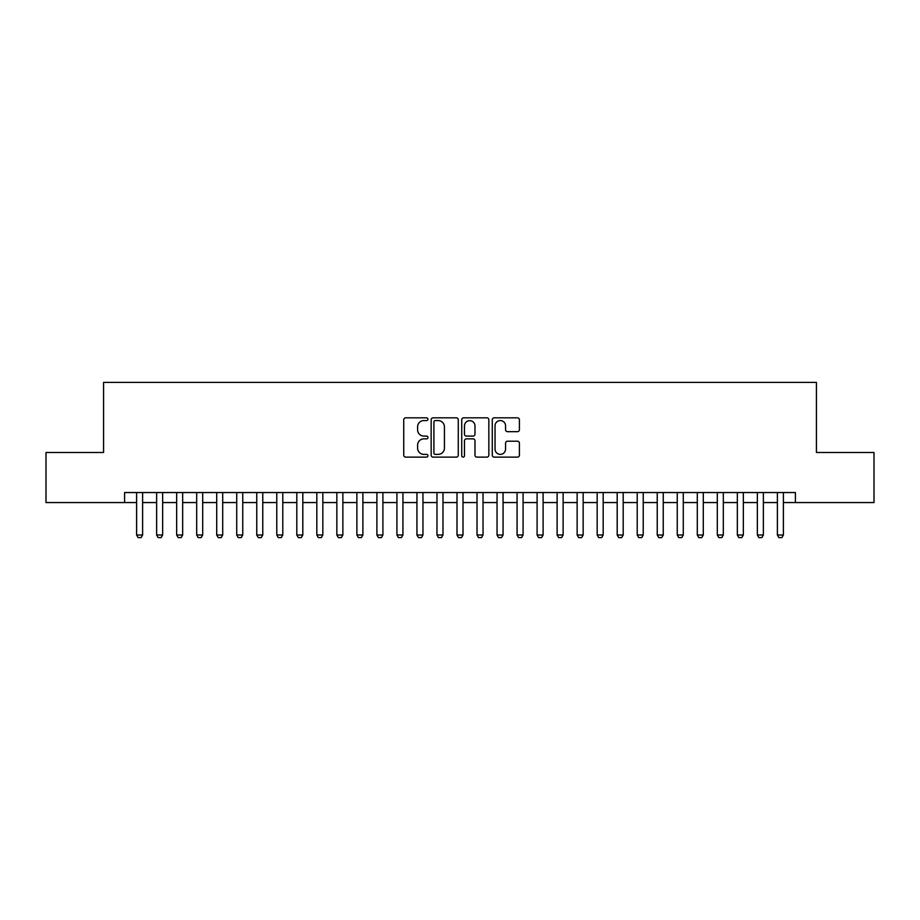 <?xml version="1.0" encoding="UTF-8"?>
<svg xmlns="http://www.w3.org/2000/svg" width="920" height="920" viewBox="0 0 920 920"><rect width="100%" height="100%" fill="white"/><g stroke="black" fill="none" stroke-linecap="round" stroke-linejoin="round"><path stroke-width="1.38" d="M427.961 419.198A1.38 1.38 0 0 0 426.581 417.818L405.709 417.818A1.966 1.966 0 0 0 403.742 419.784L403.742 455.159A1.966 1.966 0 0 0 405.709 457.125L426.581 457.125A1.38 1.38 0 0 0 427.961 455.756A1.38 1.38 0 0 0 426.581 454.376L423.878 454.376A6.29 6.29 0 0 1 417.599 448.086L417.599 445.142A6.29 6.29 0 0 1 423.878 438.851L426.581 438.851A1.38 1.38 0 0 0 427.961 437.471A1.38 1.38 0 0 0 426.581 436.091L423.878 436.091A6.29 6.29 0 0 1 417.599 429.812L417.599 426.857A6.29 6.29 0 0 1 423.878 420.566L426.581 420.566A1.38 1.38 0 0 0 427.961 419.198M517.442 431.675A1.966 1.966 0 0 0 519.409 429.709L519.409 419.784A1.966 1.966 0 0 0 517.442 417.818L494.247 417.818A1.966 1.966 0 0 0 492.28 419.784L492.28 455.159A1.966 1.966 0 0 0 494.247 457.125L517.442 457.125A1.966 1.966 0 0 0 519.409 455.159L519.409 443.175A1.966 1.966 0 0 0 517.442 441.209L507.518 441.209A1.966 1.966 0 0 0 505.551 443.175L505.551 449.121A5.255 5.255 0 0 1 500.296 454.376A5.255 5.255 0 0 1 495.041 449.121L495.041 425.822A5.255 5.255 0 0 1 500.296 420.566A5.255 5.255 0 0 1 505.551 425.822L505.551 429.709A1.966 1.966 0 0 0 507.518 431.675L517.442 431.675M124.591 502.55L46 502.55L46 452.49L103.569 452.49L103.569 382.409L816.431 382.409L816.431 452.49L874 452.49L874 502.55L795.409 502.55L795.409 492.545L124.591 492.545L124.591 502.55L136.608 502.55M458.275 419.784A1.966 1.966 0 0 0 456.32 417.818L433.124 417.818A1.966 1.966 0 0 0 431.158 419.784L431.158 455.159A1.966 1.966 0 0 0 433.124 457.125L456.32 457.125A1.966 1.966 0 0 0 458.275 455.159L458.275 419.784M463.68 417.818L486.875 417.818A1.966 1.966 0 0 1 488.842 419.784L488.842 455.159A1.966 1.966 0 0 1 486.875 457.125L476.951 457.125A1.966 1.966 0 0 1 474.984 455.159L474.984 440.818A1.966 1.966 0 0 0 473.018 438.851L466.44 438.851A1.966 1.966 0 0 0 464.473 440.818L464.473 455.756A1.38 1.38 0 0 1 463.093 457.125A1.38 1.38 0 0 1 461.725 455.756L461.725 419.784A1.966 1.966 0 0 1 463.68 417.818M142.612 502.55L156.63 502.55M162.644 502.55L176.663 502.55M182.666 502.55L196.684 502.55M202.687 502.55L216.706 502.55M222.709 502.55L236.727 502.55M242.742 502.55L256.749 502.55M262.763 502.55L276.782 502.55M282.785 502.55L296.803 502.55M302.806 502.55L316.825 502.55M322.839 502.55L336.846 502.55M342.861 502.55L356.879 502.55M362.882 502.55L376.901 502.55M382.904 502.55L396.922 502.55M402.925 502.55L416.944 502.55M422.959 502.55L436.977 502.55M442.98 502.55L456.998 502.55M463.001 502.55L477.02 502.55M483.023 502.55L497.041 502.55M503.056 502.55L517.074 502.55M523.077 502.55L537.096 502.55M543.099 502.55L557.117 502.55M563.12 502.55L577.139 502.55M583.153 502.55L597.16 502.55M603.175 502.55L617.193 502.55M623.196 502.55L637.215 502.55M643.218 502.55L657.236 502.55M663.251 502.55L677.258 502.55M683.272 502.55L697.291 502.55M703.294 502.55L717.312 502.55M723.315 502.55L737.334 502.55M743.337 502.55L757.356 502.55M763.37 502.55L777.388 502.55M783.391 502.55L795.409 502.55M435.286 420.566A1.38 1.38 0 0 0 433.906 421.947L433.906 452.996A1.38 1.38 0 0 0 435.286 454.376L438.138 454.376A6.29 6.29 0 0 0 444.429 448.086L444.429 426.857A6.29 6.29 0 0 0 438.138 420.566L435.286 420.566M474.984 425.925A5.255 5.255 0 0 0 469.729 420.67A5.255 5.255 0 0 0 464.473 425.925L464.473 434.136A1.966 1.966 0 0 0 466.44 436.091L473.018 436.091A1.966 1.966 0 0 0 474.984 434.136L474.984 425.925M142.612 492.545L142.612 534.991L141.116 537.591L138.115 537.591L136.608 534.991L136.608 492.545M136.608 534.991L142.612 534.991M162.644 492.545L162.644 534.991L161.138 537.591L158.136 537.591L156.63 534.991L156.63 492.545M156.63 534.991L162.644 534.991M182.666 492.545L182.666 534.991L181.159 537.591L178.158 537.591L176.663 534.991L176.663 492.545M176.663 534.991L182.666 534.991M202.687 492.545L202.687 534.991L201.192 537.591L198.179 537.591L196.684 534.991L196.684 492.545M196.684 534.991L202.687 534.991M222.709 492.545L222.709 534.991L221.214 537.591L218.212 537.591L216.706 534.991L216.706 492.545M216.706 534.991L222.709 534.991M242.742 492.545L242.742 534.991L241.236 537.591L238.234 537.591L236.727 534.991L236.727 492.545M236.727 534.991L242.742 534.991M262.763 492.545L262.763 534.991L261.257 537.591L258.255 537.591L256.749 534.991L256.749 492.545M256.749 534.991L262.763 534.991M282.785 492.545L282.785 534.991L281.279 537.591L278.277 537.591L276.782 534.991L276.782 492.545M276.782 534.991L282.785 534.991M302.806 492.545L302.806 534.991L301.311 537.591L298.31 537.591L296.803 534.991L296.803 492.545M296.803 534.991L302.806 534.991M322.839 492.545L322.839 534.991L321.333 537.591L318.332 537.591L316.825 534.991L316.825 492.545M316.825 534.991L322.839 534.991M342.861 492.545L342.861 534.991L341.354 537.591L338.353 537.591L336.846 534.991L336.846 492.545M336.846 534.991L342.861 534.991M362.882 492.545L362.882 534.991L361.376 537.591L358.374 537.591L356.879 534.991L356.879 492.545M356.879 534.991L362.882 534.991M382.904 492.545L382.904 534.991L381.409 537.591L378.396 537.591L376.901 534.991L376.901 492.545M376.901 534.991L382.904 534.991M402.925 492.545L402.925 534.991L401.43 537.591L398.429 537.591L396.922 534.991L396.922 492.545M396.922 534.991L402.925 534.991M422.959 492.545L422.959 534.991L421.452 537.591L418.45 537.591L416.944 534.991L416.944 492.545M416.944 534.991L422.959 534.991M442.98 492.545L442.98 534.991L441.473 537.591L438.472 537.591L436.977 534.991L436.977 492.545M436.977 534.991L442.98 534.991M463.001 492.545L463.001 534.991L461.506 537.591L458.493 537.591L456.998 534.991L456.998 492.545M456.998 534.991L463.001 534.991M483.023 492.545L483.023 534.991L481.528 537.591L478.526 537.591L477.02 534.991L477.02 492.545M477.02 534.991L483.023 534.991M503.056 492.545L503.056 534.991L501.549 537.591L498.548 537.591L497.041 534.991L497.041 492.545M497.041 534.991L503.056 534.991M523.077 492.545L523.077 534.991L521.571 537.591L518.569 537.591L517.074 534.991L517.074 492.545M517.074 534.991L523.077 534.991M543.099 492.545L543.099 534.991L541.604 537.591L538.591 537.591L537.096 534.991L537.096 492.545M537.096 534.991L543.099 534.991M563.12 492.545L563.12 534.991L561.625 537.591L558.624 537.591L557.117 534.991L557.117 492.545M557.117 534.991L563.12 534.991M583.153 492.545L583.153 534.991L581.647 537.591L578.645 537.591L577.139 534.991L577.139 492.545M577.139 534.991L583.153 534.991M603.175 492.545L603.175 534.991L601.668 537.591L598.667 537.591L597.16 534.991L597.16 492.545M597.16 534.991L603.175 534.991M623.196 492.545L623.196 534.991L621.69 537.591L618.688 537.591L617.193 534.991L617.193 492.545M617.193 534.991L623.196 534.991M643.218 492.545L643.218 534.991L641.723 537.591L638.721 537.591L637.215 534.991L637.215 492.545M637.215 534.991L643.218 534.991M663.251 492.545L663.251 534.991L661.744 537.591L658.743 537.591L657.236 534.991L657.236 492.545M657.236 534.991L663.251 534.991M683.272 492.545L683.272 534.991L681.766 537.591L678.764 537.591L677.258 534.991L677.258 492.545M677.258 534.991L683.272 534.991M703.294 492.545L703.294 534.991L701.787 537.591L698.786 537.591L697.291 534.991L697.291 492.545M697.291 534.991L703.294 534.991M723.315 492.545L723.315 534.991L721.82 537.591L718.807 537.591L717.312 534.991L717.312 492.545M717.312 534.991L723.315 534.991M743.337 492.545L743.337 534.991L741.842 537.591L738.841 537.591L737.334 534.991L737.334 492.545M737.334 534.991L743.337 534.991M763.37 492.545L763.37 534.991L761.863 537.591L758.862 537.591L757.356 534.991L757.356 492.545M757.356 534.991L763.37 534.991M783.391 492.545L783.391 534.991L781.885 537.591L778.883 537.591L777.388 534.991L777.388 492.545M777.388 534.991L783.391 534.991"/></g></svg>
